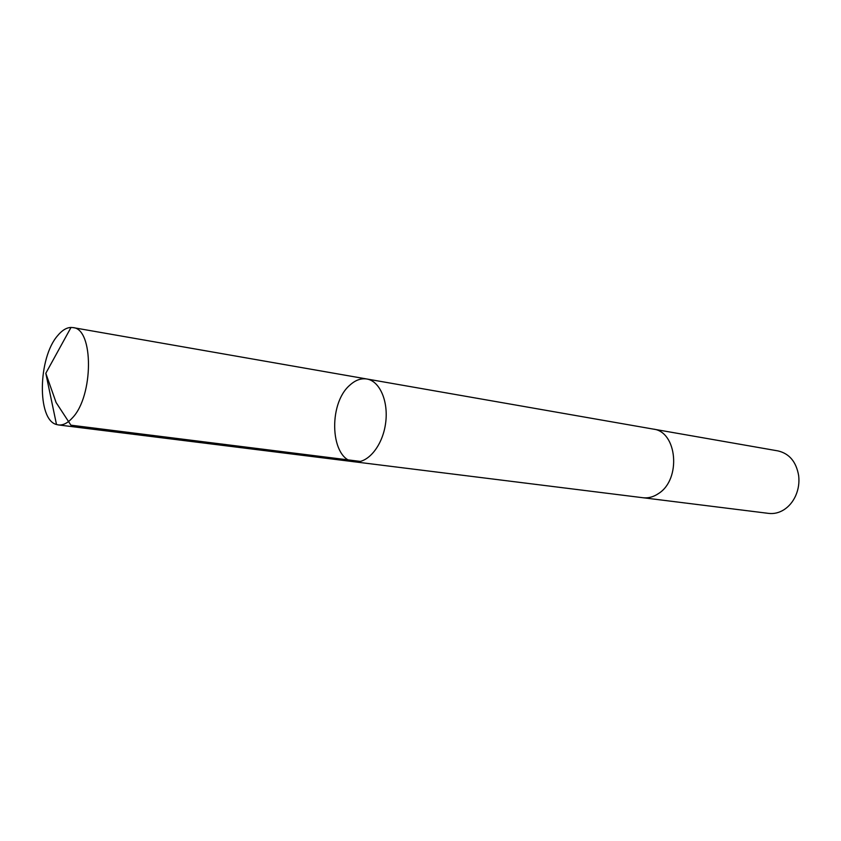 <?xml version="1.0" encoding="UTF-8"?>
<svg xmlns="http://www.w3.org/2000/svg" width="841" height="841" viewBox="0 0 841 841"><rect width="100%" height="100%" fill="white"/><g stroke="black" fill="none" stroke-linecap="round" stroke-linejoin="round"><path stroke-width="1.26" d="M652.742 429.005L653.226 429.089C677.247 431.496 681.462 479.317 658.545 493.52C653.52 496.947 648.327 498.356 642.955 497.735L354.439 461.804C367.633 463.675 382.256 446.287 385.483 424.116C388.889 401.977 379.995 381.068 366.834 378.997C360.999 378.093 355.344 380.143 349.877 385.136C327.506 404.027 330.492 460.342 354.439 461.804C367.633 463.675 382.256 446.287 385.483 424.116C388.889 401.977 379.995 381.068 366.834 378.997L72.999 327.601C93.803 328.526 93.666 396.153 72.358 417.924C67.679 423.107 63.033 425.451 58.428 424.936L56.494 424.505C36.899 419.785 38.024 357.709 57.682 335.601C62.034 330.334 66.481 327.612 71.022 327.443L72.999 327.601M366.834 378.997L653.226 429.089C677.247 431.486 681.473 479.317 658.545 493.53C653.52 496.957 648.327 498.356 642.955 497.735L642.471 497.672M653.226 429.089L778.051 450.923C789.405 453.614 796.28 461.867 798.666 475.68C799.476 482.639 798.466 489.336 795.66 495.759C792.905 501.804 789.016 506.45 784.012 509.709C779.102 512.789 774.004 514.009 768.706 513.399L642.955 497.735M360.411 461.425L70.896 425.178L56.084 402.492L45.803 373.288L56.494 424.505M354.439 461.804L58.428 424.936M45.803 373.288L71.022 327.443"/></g></svg>
